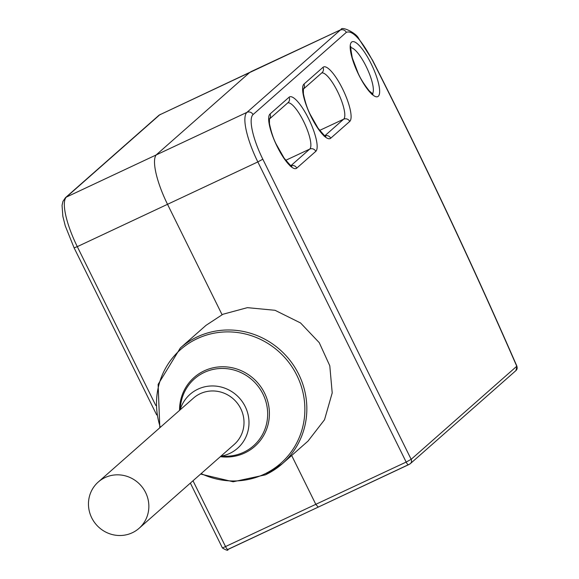 <?xml version="1.0" encoding="UTF-8"?>
<svg xmlns="http://www.w3.org/2000/svg" width="579" height="579" viewBox="0 0 579 579"><rect width="100%" height="100%" fill="white"/><g stroke="black" fill="none" stroke-linecap="round" stroke-linejoin="round"><path stroke-width="0.87" d="M516.938 366.261L515.969 370.553A3.706 3.561 -131.4 0 0 516.758 366.254L516.823 366.398M265.435 474.809A77.137 74.184 -131.4 0 0 282.357 463.707L308.028 441.082L324.522 419.746L332.208 392.909L329.791 365.783L319.253 342.667L300.552 322.959L275.047 310.301L247.399 307.652L222.929 314.259L206.03 325.333M250.7 71.789L341.045 29.594L159.71 114.83L249.896 72.31L156.591 154.557A46.284 12.21 64.9 0 0 167.526 204.322L222.061 314.672M180.105 409.881A35.949 34.574 48.6 0 1 197.931 389.16A35.949 34.574 -131.4 0 1 245.207 406.574A35.949 34.574 -131.4 0 1 229.697 453.437A35.949 34.574 48.6 0 1 220.91 456.172M139.061 528.316L234.22 444.448A30.853 29.674 -131.4 0 0 240.755 408.658A30.853 29.674 -131.4 0 0 193.415 398.149L98.256 482.025A30.853 29.674 -131.4 0 0 91.714 517.814A30.853 29.674 -131.4 0 0 139.061 528.316A30.853 29.674 -131.4 0 0 145.604 492.526A30.853 29.674 -131.4 0 0 98.256 482.025M155.802 405.481L77.296 246.647L74.105 247.855L65.261 225.875L62.858 216.343L62.054 205.386L62.945 201.383L65.398 197.736A4.625 4.451 -131.4 0 1 66.404 197.07L159.71 114.83A4.625 4.451 48.6 0 0 158.704 115.489L65.398 197.736M253.023 114.606L346.329 32.359A4.625 4.451 48.6 0 0 340.249 30.115L246.936 112.362A46.103 12.166 64.9 0 0 257.836 161.932L77.296 246.647A46.103 12.166 -115.1 0 1 66.404 197.07L246.936 112.362A4.625 4.451 48.6 0 1 253.023 114.606A41.471 10.943 64.9 0 0 262.815 159.203L257.836 161.932L406.169 462.071L222.445 547.995C226.411 550.376 228.256 550.868 227.974 549.457L318.262 507.095L315.866 504.454L291.671 455.507M318.132 507.153L227.417 549.623M193.01 480.773L225.629 546.779A3.706 0.984 64.9 0 0 227.96 549.464M341.038 29.594C341.226 25.802 356.251 32.916 358.611 38.373L372.615 60.332A4.625 0.528 -26.9 0 1 372.536 60.527A1538.157 405.879 64.9 0 1 516.758 366.254L411.155 459.335A3.706 3.561 -131.4 0 1 409.556 464.163L318.262 507.095M318.197 507.139L408.499 464.749A3.706 0.97 -115.1 0 1 406.169 462.071L411.155 459.335L262.815 159.203M372.536 60.527C361.086 39.307 352.35 29.92 346.329 32.359M303.324 89.159L322.011 72.686A4.625 4.451 -131.4 0 0 322.995 67.316L303.961 84.093A30.267 7.983 -115.1 0 0 311.111 116.632A30.267 7.983 -115.1 0 0 330.71 138.207L349.738 121.431A4.625 4.451 -131.4 0 0 343.658 119.187L324.877 135.739M322.995 67.316A30.267 7.983 -115.1 0 1 342.587 88.891A30.267 7.983 -115.1 0 1 349.738 121.431M291.049 165.724A4.625 4.451 48.6 0 1 296.774 168.12L315.801 151.343A30.267 7.983 -115.1 0 0 308.65 118.804A30.267 7.983 -115.1 0 0 289.059 97.229L270.024 114.005A4.625 4.451 48.6 0 1 269.401 119.021M296.774 168.12A30.267 7.983 -115.1 0 1 277.175 146.545A30.267 7.983 -115.1 0 1 270.024 114.005M351.54 42.158A30.267 7.983 -115.1 0 1 371.139 63.726A30.267 7.983 -115.1 0 1 378.29 96.266A30.267 7.983 -115.1 0 1 358.691 74.698A30.267 7.983 -115.1 0 1 351.54 42.158M200.624 474.056L233.163 481.771L265.356 474.86L282.357 463.707A77.137 74.184 -131.4 0 0 293.437 365.132A77.137 74.184 -131.4 0 0 197.265 336.877A77.137 74.184 -131.4 0 0 180.344 347.972L158.118 384.369L159.818 427.758M201.137 473.608A75.798 72.896 -131.4 0 0 264.176 474.201A75.798 72.896 -131.4 0 0 296.875 375.373A75.798 72.896 -131.4 0 0 197.193 338.664A75.798 72.896 -131.4 0 0 160.332 427.309M179.548 410.373A45.915 44.156 48.6 0 1 204.192 370.857A45.915 44.156 48.6 0 1 264.567 393.09A45.915 44.156 48.6 0 1 244.765 452.952A45.915 44.156 48.6 0 1 220.353 456.672M303.961 84.093A4.625 4.451 48.6 0 1 303.338 89.108M330.71 138.207A4.625 4.451 -131.4 0 0 324.993 135.812M321.7 72.961A25.635 6.767 -115.1 0 1 338.259 92.973A25.635 6.767 -115.1 0 1 343.658 119.187L319.659 130.398M287.763 102.874A25.635 6.767 -115.1 0 1 304.322 122.886A25.635 6.767 -115.1 0 1 309.722 149.1L290.94 165.659M285.722 160.311L309.722 149.1A4.625 4.451 -131.4 0 1 315.801 151.343M289.059 97.229A4.625 4.451 48.6 0 1 288.074 102.599L269.387 119.071M372.435 93.791A25.635 6.767 64.9 0 0 367.006 68.235A25.635 6.767 64.9 0 0 350.816 47.717M179.765 410.178L180.865 403.549A44.641 42.933 48.6 0 1 204.249 372.435A44.641 42.933 48.6 0 1 262.96 394.053A44.641 42.933 48.6 0 1 243.701 452.257A44.641 42.933 48.6 0 1 227.294 456.223L220.57 456.476M158.704 115.489L160.492 114.309M408.499 464.749L410.366 463.627L515.969 370.553M372.615 60.332C423.654 160.832 471.762 262.815 516.946 366.275M206.008 325.355L180.344 347.972M74.105 247.855L156.685 414.94M190.368 483.096L222.445 547.987M324.189 136.253L325.478 136.058C326.621 137.983 324.153 135.37 318.066 128.22L310.221 114.403C307.456 109.156 305.184 102.28 303.41 93.776L303.382 88.971L302.983 89.456M290.253 166.166L291.534 165.97C292.684 167.896 290.217 165.283 284.13 158.132L276.284 144.316C273.512 139.069 271.24 132.193 269.467 123.689L269.445 118.883L269.047 119.375M350.563 47.521L350.961 47.037C350.194 44.894 350.642 48.542 352.314 57.965L357.988 72.86C360.218 78.223 364.003 84.266 369.337 90.983L373.05 94.124L371.769 94.312"/></g></svg>
